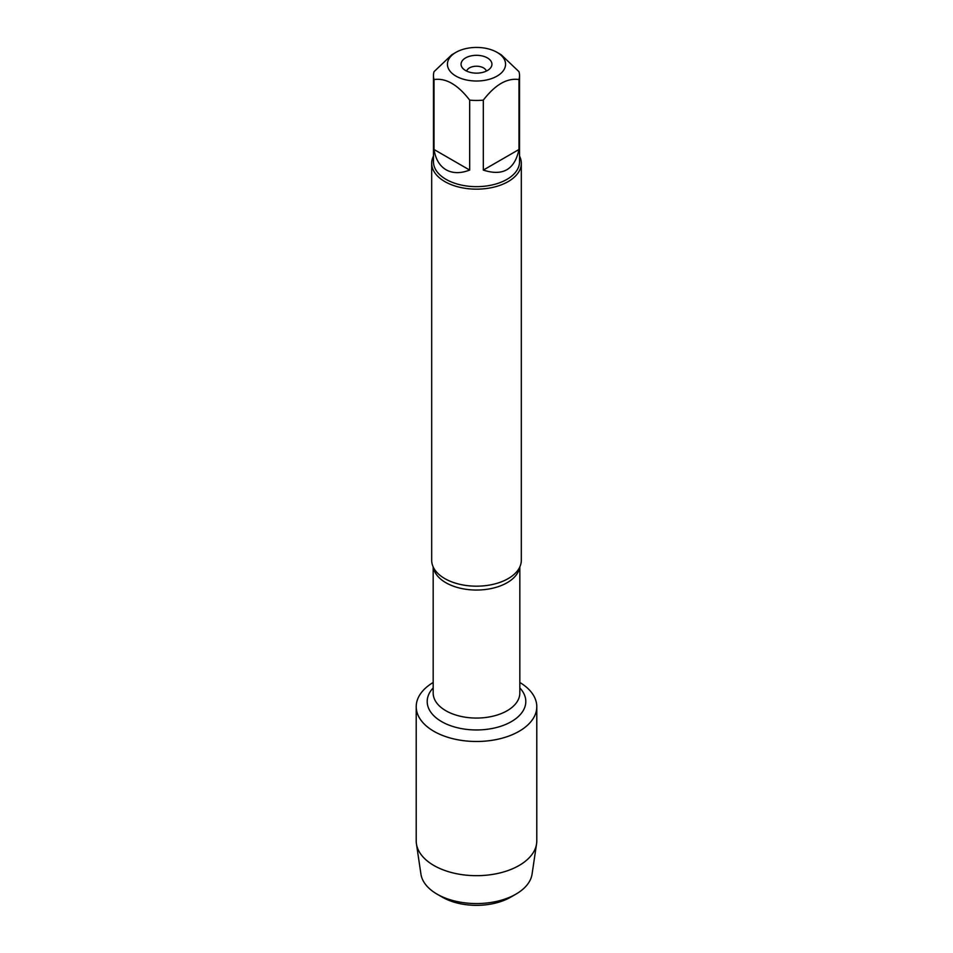 <?xml version="1.0" encoding="UTF-8"?>
<svg xmlns="http://www.w3.org/2000/svg" width="953" height="953" viewBox="0 0 953 953"><rect width="100%" height="100%" fill="white"/><g stroke="black" fill="none" stroke-linecap="round" stroke-linejoin="round"><path stroke-width="1.43" d="M431.685 163.285L431.685 560.304A44.815 25.874 0 0 0 435.247 570.418A44.815 25.874 0 0 0 444.813 578.602A44.815 25.874 0 0 0 517.753 570.418A44.815 25.874 0 0 0 521.315 560.304L521.315 163.285A44.815 25.874 180 0 1 476.5 189.159A44.815 25.874 180 0 1 431.685 163.285A44.815 25.874 180 0 1 433.472 156.03M519.826 682.479A60.289 34.808 180 0 1 518.897 731.427A60.289 34.808 180 0 1 434.103 731.427A60.289 34.808 180 0 1 433.174 682.479A60.289 34.808 180 0 0 416.211 706.685A60.289 34.808 180 0 0 433.865 731.296A60.289 34.808 180 0 0 499.575 738.837A60.289 34.808 180 0 0 536.789 706.685A60.289 34.808 180 0 0 519.826 682.479M519.528 156.03A44.815 25.874 180 0 1 521.315 163.285M487.412 57.93A15.439 8.911 180 0 1 490.592 67.866A15.439 8.911 180 0 1 476.5 73.143A15.439 8.911 180 0 1 462.408 67.866A15.439 8.911 180 0 1 467.744 56.882A15.439 8.911 180 0 1 487.412 57.93M455.939 76.097A29.078 16.797 0 0 0 497.061 76.097A29.078 16.797 0 0 0 497.061 52.355A29.078 16.797 0 0 0 481.11 47.65A29.078 16.797 0 0 0 455.939 52.355A29.078 16.797 0 0 0 455.939 76.097M483.314 170.075C502.839 176.436 514.727 169.563 518.98 149.49L483.314 170.075L483.314 100.136C495.203 84.674 507.091 77.801 518.98 79.552A43.028 24.838 0 0 0 519.528 75.609A43.028 24.838 0 0 0 518.98 71.678L501.147 54.714L497.061 52.355M518.98 149.49L518.98 79.552M455.939 52.355L451.853 54.714L434.02 71.678A43.028 24.838 0 0 0 433.472 75.609A43.028 24.838 0 0 0 434.02 79.552C445.909 77.812 457.797 84.674 469.686 100.136A43.028 24.838 0 0 0 483.314 100.136M434.02 149.49C435.569 159.139 439.583 165.905 446.075 169.789C452.687 173.47 460.549 173.565 469.686 170.075L434.02 149.49L434.02 79.552M469.686 170.075L469.686 100.136M519.528 75.609L519.528 161.819A43.028 24.838 180 0 1 492.963 184.763A43.028 24.838 180 0 1 446.075 179.378A43.028 24.838 180 0 1 433.472 161.819L433.472 75.609M486.34 71.094A9.959 5.754 0 0 0 483.54 67.913A9.959 5.754 0 0 0 473.403 66.507A9.959 5.754 0 0 0 466.66 71.094M536.789 706.685L536.789 840.868A60.289 34.808 180 0 1 536.563 843.834A60.289 34.808 180 0 1 497.168 873.567A60.289 34.808 180 0 1 433.865 865.479A60.289 34.808 180 0 1 416.437 843.834A60.289 34.808 180 0 1 416.211 840.868L416.211 706.685M416.437 843.834L420.928 874.115A55.774 32.199 0 0 0 437.058 894.128A55.774 32.199 0 0 0 515.942 894.128A55.774 32.199 0 0 0 532.072 874.115L536.563 843.834M437.058 894.128L442.347 897.178L437.058 894.128M515.942 894.128L510.653 897.178A48.305 27.887 180 0 1 442.347 897.178M519.647 567.309A43.326 25.016 180 0 1 476.5 590.038A43.326 25.016 180 0 1 433.353 567.309M433.174 566.928L433.174 693.057A43.326 25.016 0 0 0 476.5 718.062A43.326 25.016 0 0 0 519.826 693.057L519.826 566.928M519.826 687.923A49.306 28.459 180 0 1 476.5 729.962A49.306 28.459 180 0 1 433.174 687.923"/></g></svg>
